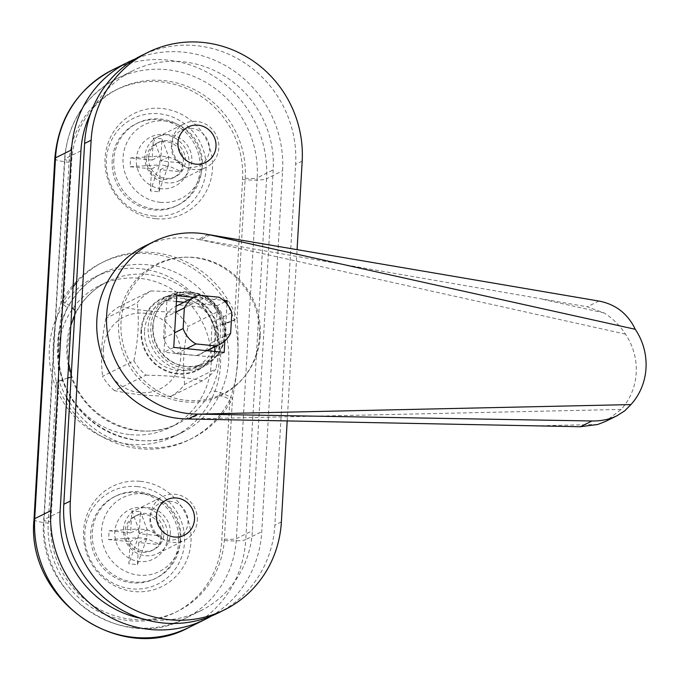 <?xml version="1.0" encoding="UTF-8"?>
<svg xmlns="http://www.w3.org/2000/svg" width="680" height="680" viewBox="0 0 680 680"><rect width="100%" height="100%" fill="white"/><g stroke="black" fill="none" stroke-linecap="round" stroke-linejoin="round"><path stroke-width="0.51" stroke-dasharray="3.4 2.55" d="M170.094 501.254A19.762 18.861 63.7 0 0 160.2 503.038A19.762 18.861 63.7 0 0 152.065 529.116A19.762 18.861 63.7 0 0 177.735 538.458A19.762 18.861 63.7 0 0 187.587 517.387A19.762 18.861 63.7 0 0 170.094 501.254M191.59 128.401A19.762 18.861 63.7 0 0 181.704 130.186A19.762 18.861 63.7 0 0 173.561 156.264A19.762 18.861 63.7 0 0 199.231 165.614A19.762 18.861 63.7 0 0 209.091 144.543A19.762 18.861 63.7 0 0 191.59 128.401M188.505 292A39.618 37.808 -116.3 0 1 223.584 324.351A39.618 37.808 -116.3 0 1 203.83 366.596A39.618 37.808 -116.3 0 1 152.371 347.863A39.618 37.808 -116.3 0 1 168.674 295.579A39.618 37.808 -116.3 0 1 188.505 292M181.968 295.239A39.618 37.808 63.7 0 0 162.146 298.817A39.618 37.808 63.7 0 0 145.834 351.092A39.618 37.808 63.7 0 0 197.293 369.835A39.618 37.808 63.7 0 0 217.056 327.582A39.618 37.808 63.7 0 0 181.968 295.239M217.982 613.071A109.718 104.703 63.7 0 0 274.839 525.189L295.639 164.373A109.718 104.703 63.7 0 0 247.665 64.957A109.718 104.703 63.7 0 0 141.448 55.581M287.181 421.124L297.075 249.636M208.199 234.515L198.424 239.351L587.274 306.799L604.18 312.97C612.663 318.3 619.76 325.354 625.456 334.135A60.953 58.166 -116.3 0 1 621.12 409.436L605.472 421.455M625.456 334.135L198.424 239.351M188.113 418.948A91.434 87.252 63.7 0 0 189.958 418.931L199.758 414.077M621.12 409.436L188.071 418.974M144.245 246.381A91.434 87.252 63.7 0 1 200.294 239.768L210.094 234.915M176.749 295.698L166.948 300.551L163.965 352.265L214.379 357.263L214.71 351.475M173.766 347.412L163.965 352.265M224.179 352.41L214.379 357.263M214.982 346.791L217.362 305.55L184.067 302.243M226.984 303.883L224.842 340.926M225.037 301.75L217.362 305.55M176.418 301.486L166.948 300.551M193.868 297.398L223.49 300.33M175.941 312.094A51.816 49.444 -116.3 0 1 187.952 326.459L219.325 310.93A51.816 49.444 63.7 0 0 207.306 296.565L175.941 312.094C150.008 311.491 138.712 310.369 119.408 306.484L150.773 290.964A51.816 49.444 63.7 0 0 137.249 302.796L105.884 318.325A51.816 49.444 -116.3 0 1 119.408 306.484M114.555 390.677A51.816 49.444 -116.3 0 1 102.535 376.312L133.909 360.791A51.816 49.444 63.7 0 0 145.919 375.156L114.555 390.677C133.85 394.561 145.155 395.683 171.088 396.278L202.453 380.757A51.816 49.444 63.7 0 0 215.976 368.925L184.612 384.447A51.816 49.444 -116.3 0 1 171.088 396.278M219.325 310.93C221.298 332.486 220.626 344.089 215.976 368.925M184.612 384.447C182.631 362.89 183.303 351.296 187.952 326.459M103.453 349.087A40.23 38.386 -116.3 0 1 163.472 320.467A40.23 38.386 -116.3 0 1 159.502 389.215A40.23 38.386 -116.3 0 1 103.453 349.087M105.884 318.325C103.547 330.276 102.17 340.34 101.762 348.534C101.218 356.779 101.481 366.044 102.535 376.312M133.909 360.791C136.246 348.84 137.615 338.767 138.031 330.582C138.567 322.328 138.304 313.072 137.249 302.796M199.368 306.926A26.817 25.593 -116.3 0 1 212.228 322.295L211.03 342.975A26.817 25.593 -116.3 0 1 199.784 354.322A26.817 25.593 -116.3 0 1 196.562 355.631L176.4 353.634A26.817 25.593 -116.3 0 1 163.548 338.266L164.738 317.585A26.817 25.593 -116.3 0 1 175.993 306.247A26.817 25.593 -116.3 0 1 179.206 304.929L199.368 306.926L218.977 297.219M179.206 304.929L198.815 295.222M212.228 322.295L231.829 312.587M211.03 342.975L230.639 333.276M196.562 355.631L206.601 350.668M176.4 353.634L186.43 348.67M163.548 338.266L174.607 332.792M164.738 317.585L175.805 312.111M152.711 326.791A36.575 34.901 -116.3 0 1 171.666 297.5A36.575 34.901 -116.3 0 1 219.164 314.798A36.575 34.901 -116.3 0 1 204.111 363.06A36.575 34.901 -116.3 0 1 168.7 359.933A36.575 34.901 -116.3 0 1 152.711 326.791M144.543 330.837A36.575 34.901 -116.3 0 1 163.498 301.546A36.575 34.901 -116.3 0 1 210.995 318.844A36.575 34.901 -116.3 0 1 195.942 367.098A36.575 34.901 -116.3 0 1 160.531 363.978A36.575 34.901 -116.3 0 1 144.543 330.837M141.023 330.488A40.23 38.386 63.7 0 0 197.081 370.617A40.23 38.386 63.7 0 0 201.042 301.869A40.23 38.386 63.7 0 0 141.023 330.488M202.453 380.757C183.149 376.873 171.844 375.76 145.919 375.156M150.773 290.964C176.706 291.567 188.003 292.68 207.306 296.565M152.116 160.046L160.131 156.077L130.619 157.913L130.109 166.736L151.606 168.861L150.331 190.91L158.933 191.769L160.208 169.719L181.696 171.844L182.206 163.03L160.709 160.897L161.984 138.847L153.382 137.998L152.116 160.046L130.619 157.913M153.382 137.998L160.131 156.077L159.63 164.892L150.331 190.91M151.606 168.861L159.63 164.892L168.224 165.75L168.733 156.927L161.984 138.847M182.206 163.03L168.733 156.927L160.131 156.077M168.733 156.927L160.709 160.897M112.192 160.522A45.713 43.622 63.7 0 0 132.183 201.943A45.713 43.622 63.7 0 0 176.434 205.853A45.713 43.622 63.7 0 0 195.254 145.529A45.713 43.622 63.7 0 0 135.881 123.904A45.713 43.622 63.7 0 0 112.192 160.522M130.109 166.736L159.63 164.892M160.208 169.719L168.224 165.75L181.696 171.844M158.933 191.769L168.224 165.75M113.823 159.715A45.713 43.622 63.7 0 0 133.816 201.135A45.713 43.622 63.7 0 0 178.075 205.045A45.713 43.622 63.7 0 0 196.894 144.721A45.713 43.622 63.7 0 0 137.513 123.097A45.713 43.622 63.7 0 0 113.823 159.715M146.498 158.72A19.142 18.266 63.7 0 0 154.87 176.069A19.142 18.266 63.7 0 0 173.408 177.709A19.142 18.266 63.7 0 0 181.288 152.439A19.142 18.266 63.7 0 0 156.417 143.386A19.142 18.266 63.7 0 0 146.498 158.72M148.597 157.683A19.142 18.266 63.7 0 0 156.969 175.032A19.142 18.266 63.7 0 0 175.499 176.672A19.142 18.266 63.7 0 0 183.379 151.402A19.142 18.266 63.7 0 0 158.517 142.35A19.142 18.266 63.7 0 0 148.597 157.683M144.959 156.494A24.378 23.265 63.7 0 0 155.626 178.585A24.378 23.265 63.7 0 0 179.231 180.668A24.378 23.265 63.7 0 0 189.261 148.495A24.378 23.265 63.7 0 0 157.599 136.96A24.378 23.265 63.7 0 0 144.959 156.494M171.921 143.148A24.378 23.265 63.7 0 0 182.58 165.24A24.378 23.265 63.7 0 0 206.184 167.322A24.378 23.265 63.7 0 0 216.223 135.15A24.378 23.265 63.7 0 0 184.552 123.624A24.378 23.265 63.7 0 0 171.921 143.148M138.703 542.563L146.727 538.594L160.2 544.697L160.709 535.874L139.213 533.74L140.488 511.692L131.886 510.841L130.619 532.89L109.123 530.765L108.613 539.58L130.109 541.713L128.834 563.762L137.436 564.612L138.703 542.563L160.2 544.697M137.436 564.612L146.727 538.594L147.237 529.771L140.488 511.692M139.213 533.74L147.237 529.771L138.635 528.921L138.125 537.744L128.834 563.762M108.613 539.58L138.125 537.744L146.727 538.594M138.125 537.744L130.109 541.713M178.627 542.087A45.713 43.622 63.7 0 0 158.635 500.667A45.713 43.622 63.7 0 0 114.384 496.757A45.713 43.622 63.7 0 0 95.566 557.082A45.713 43.622 63.7 0 0 154.938 578.697A45.713 43.622 63.7 0 0 178.627 542.087M160.709 535.874L147.237 529.771M130.619 532.89L138.635 528.921L109.123 530.765M131.886 510.841L138.635 528.921M180.26 541.28A45.713 43.622 63.7 0 0 160.276 499.86A45.713 43.622 63.7 0 0 116.017 495.95A45.713 43.622 63.7 0 0 97.197 556.274A45.713 43.622 63.7 0 0 156.57 577.889A45.713 43.622 63.7 0 0 180.26 541.28M161.831 535.219A19.142 18.266 63.7 0 0 153.459 517.871A19.142 18.266 63.7 0 0 134.92 516.239A19.142 18.266 63.7 0 0 127.041 541.501A19.142 18.266 63.7 0 0 151.912 550.553A19.142 18.266 63.7 0 0 161.831 535.219M163.922 534.183A19.142 18.266 63.7 0 0 155.55 516.834A19.142 18.266 63.7 0 0 137.02 515.202A19.142 18.266 63.7 0 0 129.132 540.464A19.142 18.266 63.7 0 0 154.003 549.516A19.142 18.266 63.7 0 0 163.922 534.183M170.365 533.987A24.378 23.265 63.7 0 0 159.698 511.896A24.378 23.265 63.7 0 0 136.102 509.813A24.378 23.265 63.7 0 0 126.064 541.986A24.378 23.265 63.7 0 0 157.726 553.52A24.378 23.265 63.7 0 0 170.365 533.987M197.319 520.65A24.378 23.265 63.7 0 0 186.66 498.559A24.378 23.265 63.7 0 0 163.055 496.468A24.378 23.265 63.7 0 0 153.017 528.64A24.378 23.265 63.7 0 0 184.688 540.175A24.378 23.265 63.7 0 0 197.319 520.65M161.135 188.708A27.43 26.171 -116.3 0 1 140.624 145.851A27.43 26.171 -116.3 0 1 186.32 150.382A27.43 26.171 -116.3 0 1 161.135 188.708M153.213 215.994A51.816 49.444 63.7 0 0 200.787 143.599A51.816 49.444 63.7 0 0 114.478 135.048A51.816 49.444 63.7 0 0 153.213 215.994M160.352 202.317A41.225 39.338 63.7 0 0 198.203 144.713A41.225 39.338 63.7 0 0 129.531 137.912A41.225 39.338 63.7 0 0 160.352 202.317M155.593 218.688A55.853 53.295 -116.3 0 1 113.841 131.427A55.853 53.295 -116.3 0 1 206.881 140.649A55.853 53.295 -116.3 0 1 155.593 218.688M142.757 507.433A27.43 26.171 -116.3 0 1 163.26 550.29A27.43 26.171 -116.3 0 1 117.572 545.76A27.43 26.171 -116.3 0 1 142.757 507.433M137.606 486.608A51.816 49.444 63.7 0 0 90.032 559.011A51.816 49.444 63.7 0 0 176.341 567.562A51.816 49.444 63.7 0 0 137.606 486.608M143.54 493.825A41.225 39.338 -116.3 0 1 174.361 558.229A41.225 39.338 -116.3 0 1 105.689 551.429A41.225 39.338 -116.3 0 1 143.54 493.825M140.454 481.329A55.853 53.295 -116.3 0 1 182.206 568.599A55.853 53.295 -116.3 0 1 89.165 559.376A55.853 53.295 -116.3 0 1 140.454 481.329M218.934 396.049A9.75 2.38 27.2 0 1 229.891 399.517A98.745 94.231 -116.3 0 1 139.791 448.723A98.745 94.231 -116.3 0 1 56.364 382.322L62.543 380.553A88.995 84.923 63.7 0 0 137.734 440.394A88.995 84.923 63.7 0 0 182.274 432.361A88.995 84.923 63.7 0 0 218.934 396.049C230.528 373.039 231.897 349.24 223.049 324.64L234.455 320.288C240.465 347.293 238.944 373.711 229.891 399.517L221.774 540.311A19.508 2.983 -176.7 0 0 245.76 539.588A109.718 104.703 -116.3 0 1 188.904 627.462M223.049 324.64A88.995 84.923 63.7 0 0 103.317 272.841A88.995 84.923 63.7 0 0 66.666 309.145A9.75 2.38 -152.8 0 0 66.989 308.839A9.75 2.38 -152.8 0 0 60.936 303.084A98.745 94.231 -116.3 0 1 151.028 253.886A98.745 94.231 -116.3 0 1 234.455 320.288L242.573 179.494A90.21 86.088 63.7 0 0 160.947 81.889A90.21 86.088 63.7 0 0 69.054 162.291L60.936 303.084C52.386 328.644 50.864 355.053 56.364 382.322L48.246 523.115A90.21 86.088 63.7 0 0 129.88 620.721A90.21 86.088 63.7 0 0 221.774 540.311M66.666 309.145C55.836 331.772 54.468 355.572 62.543 380.553M129.888 444.278A88.995 84.923 63.7 0 0 174.429 436.237A88.995 84.923 63.7 0 0 211.064 318.81A88.995 84.923 63.7 0 0 95.48 276.718A88.995 84.923 63.7 0 0 51.093 371.62A88.995 84.923 63.7 0 0 129.888 444.278M69.666 402.475A98.745 94.231 63.7 0 0 232.5 398.225A19.508 4.769 -152.8 0 0 210.588 391.289A79.246 75.616 -116.3 0 1 177.947 423.615A79.246 75.616 -116.3 0 1 138.286 430.772A79.246 75.616 -116.3 0 1 71.341 377.485A19.508 0.689 160.2 0 0 72.097 377A19.508 0.689 160.2 0 0 71.128 377.12M67.804 378.08A19.508 0.689 160.2 0 0 58.981 381.029A98.745 94.231 63.7 0 0 66.683 397.613M73.066 286.918A98.745 94.231 63.7 0 0 63.546 301.793C58.514 327.76 56.992 354.17 58.981 381.029L50.855 521.823A90.21 86.088 63.7 0 0 132.489 619.42A90.21 86.088 63.7 0 0 224.383 539.019L232.5 398.225C237.787 372.147 239.309 345.729 237.074 318.997A19.508 0.689 160.2 0 0 214.251 327.709C222.173 349.605 220.949 370.796 210.588 391.289M76.568 282.701A98.745 94.231 63.7 0 1 237.074 318.997L245.191 178.202A90.21 86.088 63.7 0 0 163.557 80.597A90.21 86.088 63.7 0 0 71.663 160.999L63.546 301.793A19.508 4.769 27.2 0 1 71.876 307.471M74.953 310.658A19.508 4.769 27.2 0 1 75.667 313.293A19.508 4.769 27.2 0 1 75.004 313.905A79.246 75.616 -116.3 0 1 107.644 281.579A79.246 75.616 -116.3 0 1 214.251 327.709M71.341 377.485C64.184 355.215 65.407 334.024 75.004 313.905M130.45 434.656A79.246 75.616 63.7 0 0 170.102 427.499A79.246 75.616 63.7 0 0 202.725 322.94A79.246 75.616 63.7 0 0 99.807 285.464A79.246 75.616 63.7 0 0 60.282 369.954A79.246 75.616 63.7 0 0 130.45 434.656M90.653 113.322A99.968 95.395 -116.3 0 1 132.702 70.788A99.968 95.395 -116.3 0 1 229.483 79.339A99.968 95.395 -116.3 0 1 273.19 169.915L252.391 530.731A99.968 95.395 -116.3 0 1 200.591 610.793A99.968 95.395 -116.3 0 1 141.261 618.443M211.335 616.063A109.718 104.703 63.7 0 0 261.766 531.658L282.574 170.841A109.718 104.703 63.7 0 0 135.031 59.049M224.952 333.957A38.539 36.771 -116.3 0 1 216.571 355.615A38.539 36.771 -116.3 0 1 154.93 346.596A38.539 36.771 -116.3 0 1 185.138 292.111A38.539 36.771 -116.3 0 1 224.952 333.957M259.377 336.685A73.142 69.802 -116.3 0 1 243.474 377.8A73.142 69.802 -116.3 0 1 126.471 360.68A73.142 69.802 -116.3 0 1 183.812 257.261A73.142 69.802 -116.3 0 1 259.377 336.685M225.853 333.081A37.791 36.066 -116.3 0 1 217.634 354.322A37.791 36.066 -116.3 0 1 157.182 345.474A37.791 36.066 -116.3 0 1 186.813 292.043A37.791 36.066 -116.3 0 1 225.853 333.081M260.278 335.818A72.403 69.088 -116.3 0 1 244.536 376.507A72.403 69.088 -116.3 0 1 128.732 359.558A72.403 69.088 -116.3 0 1 185.487 257.201A72.403 69.088 -116.3 0 1 260.278 335.818M281.367 521.96L274.839 525.189M302.175 161.135L295.639 164.373M598.885 301.053L587.274 306.799M604.18 312.97L540.354 298.8M597.745 424.481L533.027 425.909M34 519.401A19.508 2.983 -176.7 0 0 48.246 523.115M54.808 158.584A19.508 2.983 -176.7 0 0 69.054 162.291M245.191 178.202A9.75 1.496 -176.7 0 0 257.185 177.837L236.376 538.654A99.968 95.395 -116.3 0 1 184.577 618.723A99.968 95.395 -116.3 0 1 87.805 610.173A99.968 95.395 -116.3 0 1 44.089 519.596L64.897 158.78A99.968 95.395 -116.3 0 1 116.696 78.71A99.968 95.395 -116.3 0 1 213.477 87.261A99.968 95.395 -116.3 0 1 257.185 177.837L273.19 169.915M224.383 539.019A9.75 1.496 -176.7 0 0 236.376 538.654L252.391 530.731M80.911 150.85L64.897 158.78A9.75 1.496 -176.7 0 0 64.541 159.145A9.75 1.496 -176.7 0 0 71.663 160.999M60.103 511.675L44.089 519.596A9.75 1.496 -176.7 0 0 43.733 519.971A9.75 1.496 -176.7 0 0 50.855 521.823M242.573 179.494A19.508 2.983 -176.7 0 0 266.56 178.763L245.76 539.588L261.766 531.658M112.37 69.972A109.718 104.703 -116.3 0 1 218.586 79.356A109.718 104.703 -116.3 0 1 266.56 178.763L282.574 170.841M166.736 499.8L160.2 503.038M184.271 535.228L177.735 538.458M188.232 126.956L181.704 130.186M205.768 162.375L199.231 165.614M168.674 295.579L162.146 298.817M203.83 366.596L197.293 369.835M199.784 354.322L207.06 350.719M195.942 367.098L204.111 363.06M163.498 301.546L171.666 297.5M176.434 205.853L178.075 205.045M135.881 123.904L137.513 123.097M173.408 177.709L175.499 176.672M156.417 143.386L158.517 142.35M179.231 180.668L206.184 167.322M157.599 136.96L184.552 123.624M154.938 578.697L156.57 577.889M114.384 496.757L116.017 495.95M151.912 550.553L154.003 549.516M134.92 516.239L137.02 515.202M157.726 553.52L184.688 540.175M136.102 509.813L163.055 496.468M174.429 436.237L182.274 432.361C139.442 455.379 79.084 429.42 62.925 380.307M62.917 380.307L59.288 366.707L58.353 338.249L61.829 321.529L66.989 308.839C75.378 292.817 87.49 280.815 103.317 272.841L95.48 276.718M71.272 374.587L72.088 377C86.632 421.013 140.386 443.912 177.947 423.615L170.102 427.499M74.689 315.265L75.659 313.301C83.079 299.14 93.738 288.575 107.644 281.579L99.807 285.464M70.847 325.414L67.49 349.171L68.646 363.553M132.702 70.788L116.696 78.71C85.17 95.676 67.787 122.485 64.541 159.145L43.733 519.971C36.159 593.037 121.907 653.497 184.577 618.723L200.591 610.793M186.813 292.043L185.138 292.111M217.634 354.322L216.571 355.615M185.487 257.201L183.812 257.261M244.536 376.507L243.474 377.8"/><path stroke-width="1.02" d="M176.63 498.015A19.762 18.861 -116.3 0 1 194.123 514.156A19.762 18.861 -116.3 0 1 184.271 535.228A19.762 18.861 -116.3 0 1 158.601 525.878A19.762 18.861 -116.3 0 1 166.736 499.8A19.762 18.861 -116.3 0 1 176.63 498.015M198.126 125.171A19.762 18.861 -116.3 0 1 215.619 141.304A19.762 18.861 -116.3 0 1 205.768 162.375A19.762 18.861 -116.3 0 1 180.098 153.034A19.762 18.861 -116.3 0 1 188.232 126.956A19.762 18.861 -116.3 0 1 198.126 125.171M297.075 249.636L302.175 161.135A109.718 104.703 63.7 0 0 254.201 61.727A109.718 104.703 63.7 0 0 147.985 52.343L141.448 55.581A109.718 104.703 63.7 0 0 84.6 143.454L63.792 504.279A109.718 104.703 63.7 0 0 111.767 603.687A109.718 104.703 63.7 0 0 217.982 613.071L224.519 609.832A109.718 104.703 63.7 0 0 281.367 521.96L287.181 421.124M147.985 52.343A109.718 104.703 63.7 0 0 91.128 140.225L70.329 501.041A109.718 104.703 63.7 0 0 118.303 600.457A109.718 104.703 63.7 0 0 224.519 609.832M635.264 329.29C627.784 313.684 615.655 304.266 598.885 301.053L208.199 234.515L635.264 329.29A60.953 58.166 63.7 0 1 630.921 404.583L197.871 414.12L591.965 420.988C601.264 421.115 609.603 419.373 616.981 415.76L624.69 410.865L630.921 404.583M616.981 415.76L605.472 421.455L597.745 424.481L580.354 426.734L188.071 418.974L197.871 414.12M224.842 340.926L224.179 352.41L173.766 347.412L176.749 295.698L193.868 297.398M214.71 351.475L214.982 346.791M223.49 300.33L227.162 300.696L226.984 303.883M227.162 300.696L225.037 301.75M184.067 302.243L176.418 301.486M199.758 414.077A91.434 87.252 -116.3 0 1 109.675 344.25A91.434 87.252 -116.3 0 1 154.045 241.527A91.434 87.252 -116.3 0 1 210.094 234.915M154.045 241.527L144.245 246.381A91.434 87.252 63.7 0 0 99.628 348.177A91.434 87.252 63.7 0 0 188.113 418.948M198.815 295.222L218.977 297.219A26.817 25.593 -116.3 0 1 231.829 312.587L230.639 333.276A26.817 25.593 -116.3 0 1 219.385 344.615A26.817 25.593 -116.3 0 1 216.163 345.933L196.001 343.935A26.817 25.593 -116.3 0 1 183.149 328.567L184.339 307.887A26.817 25.593 -116.3 0 1 195.594 296.539A26.817 25.593 -116.3 0 1 198.815 295.222M206.601 350.668L216.163 345.933M186.43 348.67L196.001 343.935M174.607 332.792L183.149 328.567M175.805 312.111L184.339 307.887M71.128 377.12A19.508 0.689 160.2 0 0 67.804 378.08M71.876 307.471A19.508 4.769 27.2 0 1 74.953 310.658M141.261 618.443A99.968 95.395 -116.3 0 1 60.103 511.675L80.911 150.85A99.968 95.395 -116.3 0 1 90.653 113.322M135.031 59.049A109.718 104.703 63.7 0 0 128.384 62.05A109.718 104.703 63.7 0 0 71.528 149.923L50.728 510.748A109.718 104.703 63.7 0 0 98.694 610.156A109.718 104.703 63.7 0 0 204.918 619.539A109.718 104.703 63.7 0 0 211.335 616.063M70.329 501.041L63.792 504.279M91.128 140.225L84.6 143.454M591.965 420.988L580.354 426.734M50.728 510.748L34.714 518.67A19.508 2.983 -176.7 0 0 34 519.401C25.687 599.488 119.689 665.729 188.904 627.462A109.718 104.703 -116.3 0 1 82.688 618.077A109.718 104.703 -116.3 0 1 34.714 518.67L55.522 157.845A19.508 2.983 -176.7 0 0 54.808 158.584L34 519.401M66.683 397.613A98.745 94.231 63.7 0 0 69.666 402.475M76.568 282.701A98.745 94.231 63.7 0 0 73.066 286.918M71.528 149.923L55.522 157.845A109.718 104.703 -116.3 0 1 112.37 69.972C77.546 88.74 58.361 118.278 54.808 158.584M207.06 350.719L219.385 344.615M176.145 306.17L195.594 296.539M74.689 315.265L70.847 325.414M68.646 363.553L71.272 374.587M204.918 619.539L188.904 627.462M128.384 62.05L112.37 69.972"/></g></svg>
